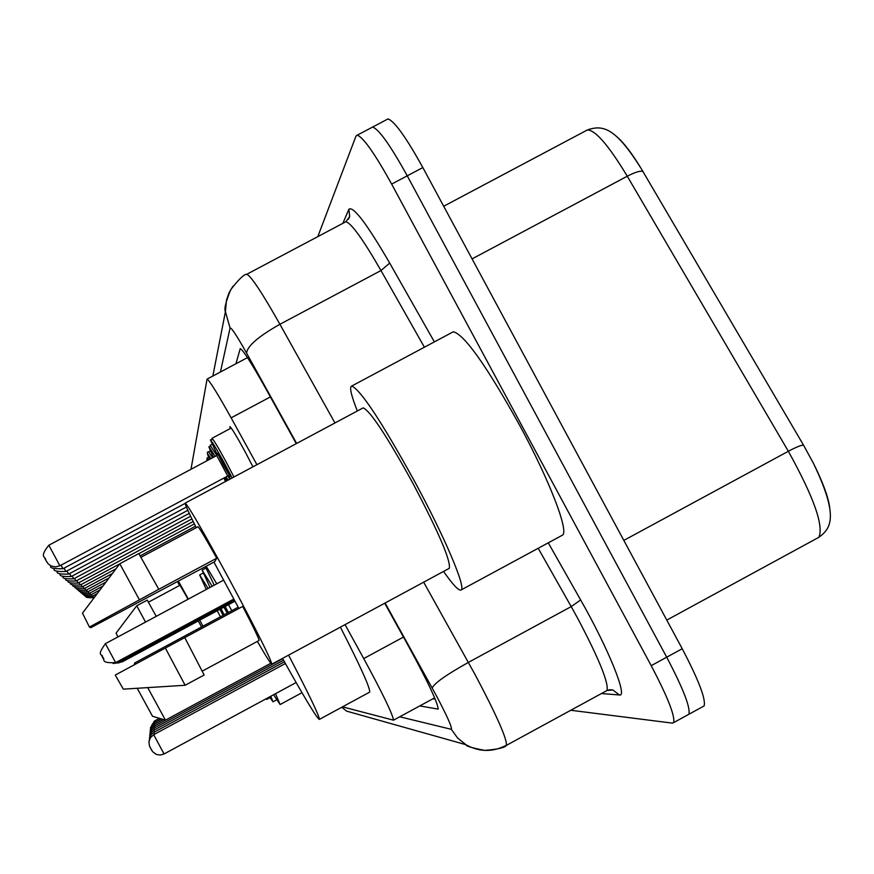 <?xml version="1.0" encoding="UTF-8"?>
<svg xmlns="http://www.w3.org/2000/svg" width="874" height="874" viewBox="0 0 874 874"><rect width="100%" height="100%" fill="white"/><g stroke="black" fill="none" stroke-linecap="round" stroke-linejoin="round"><path stroke-width="1.31" d="M230.212 428.588L229.84 426.588C231.632 427.954 236.756 436.41 245.233 451.967L252.947 466.836M256.934 464.706L231.129 417.848C217.724 393.748 209.705 380.835 207.062 379.108L190.98 469.294M342.51 706.847L393.508 720.176C392.666 714.167 382.746 693.628 363.737 658.57L345.044 624.637M317.808 236.614L355.991 136.082L357.302 135.142C363.54 137.611 374.99 153.922 391.65 184.086L651.206 665.649C667.736 697.135 675.209 716.134 673.625 722.612L672.39 723.126L570.788 710.267M371.461 127.67L372.663 127.036C379.054 129.418 390.58 145.674 407.251 175.827L666.72 657.193C683.239 688.668 690.613 707.7 688.865 714.276L687.882 714.812M419.749 705.919L438.18 709.12C437.776 702.816 428.074 682.168 409.054 647.164L384.702 603.213M296.275 443.653L264.833 386.92C251.406 362.972 243.212 350.201 240.23 348.617L235.936 363.748M435.219 699.167L432.838 698.818M357.302 135.142L372.663 127.036C379.054 129.418 390.58 145.674 407.251 175.827L666.72 657.193C683.239 688.668 690.613 707.7 688.865 714.276L673.625 722.612M617.23 137.076C624.036 142.975 632.12 153.627 641.461 169.021L803.61 445.281L813.486 463.417C822.838 482.273 828.246 496.956 829.71 507.466M386.756 119.596L388.001 118.93C394.545 121.235 406.159 137.436 422.841 167.568L682.223 648.737C698.719 680.212 706.017 699.287 704.105 705.941L703.078 706.498M199.742 620.158L202.965 626.188M201.533 626.964L198.278 620.955M148.46 602.175L180.011 585.241L188.096 599.225M145.565 622.08L136.715 605.769L116.067 633.147L117.968 636.906M136.715 605.769L147.269 600.11L156.217 616.356M179.487 585.514L177.509 581.658M178.416 581.177L188.347 599.094M266.494 698.577L266.679 699.429L266.046 698.818M220.423 616.793L217.244 610.74M206.286 589.447L199.676 574.95L208.121 588.464M219.855 609.342L223.154 615.329M270.798 696.239L273.005 701.833L269.531 696.928M224.159 614.783L220.98 608.73M210.022 587.437L202.113 570.121L212.196 586.279M223.93 607.146L227.229 613.133M275.507 693.694L280.128 704.531L273.584 694.732M228.354 612.532L225.175 606.48M214.217 585.187L205.379 566.702M206.198 566.265L216.774 583.81M228.507 604.688L231.807 610.675M137.207 688.264L152.513 716.265M147.717 687.609L165.47 720.154L270.798 663.268M288.584 655.129C309.035 694.415 319.294 715.828 319.381 719.389C316.858 718.33 304.578 697.998 282.542 658.395M340.39 627.15C360.536 666.523 370.303 688.188 369.669 692.121L369.451 692.241M238.209 607.222L134.705 662.94L135.339 664.24M357.324 410.998C351.108 395.201 349.229 386.876 351.709 386.046C360.787 389.968 381.872 421.978 414.975 482.066C444.768 537.139 466.235 587.809 461.144 589.95C458.959 591.217 453.103 585.045 443.555 571.421M452.524 332.175L453.322 331.759C464.444 334.567 486.632 365.878 519.877 425.682C549.648 480.58 569.345 532.048 562.408 535.183L561.96 535.423M196.235 527.688C188.172 511.541 184.512 503.326 185.255 503.042C189.505 507.597 204.582 533.763 230.474 581.527C256.781 630.799 270.569 658.351 271.847 664.174C271.071 664.349 266.242 656.756 257.371 641.407M238.897 608.479L213.955 562.102M362.786 408.082L363.158 407.874C370.281 410.867 386.887 436.05 412.976 483.431C438.868 532.637 450.962 560.944 449.28 568.34L449.094 568.439M158.74 589.338L216.752 558.191L214.676 561.709L90.83 627.696L89.432 627.062L158.74 589.338M197.863 526.814L197.939 526.782C199.294 527.688 205.565 538.155 216.752 558.191M82.495 613.144L89.432 627.062M82.451 613.187L119.793 563.752L139.337 599.651M138.824 553.559L158.74 589.229M184.764 637.616L242.71 606.425C253.722 627.696 259.174 639.047 259.054 640.5L202.32 671.101M115.248 675.078L123.321 689.149L185.135 685.271L165.361 648.049L115.248 675.078M165.361 648.049L184.764 637.605L204.155 675.012L185.135 685.271M270.372 396.916L231.129 417.848M403.46 637.07L363.737 658.57M346.628 711.13L341.745 707.263L346.628 711.13L465.929 744.703L457.583 737.995L451.29 729.309C452.35 727.714 447.127 716.024 435.591 694.24L385.084 603.005M423.672 582.171L475.314 675.023C496.585 715.227 506.964 738.661 506.461 745.336L505.948 745.62M606.261 690.919L607.004 690.515C608.861 683.107 599.236 659.335 578.151 619.174L571.203 606.6L468.398 662.394C446.417 674.695 434.345 683.228 432.182 687.98M548.271 542.83L580.653 599.957C608.217 648.213 628.035 697.266 619.491 694.983L601.443 693.541M342.87 223.329L348.857 209.279C353.172 205.707 366.796 223.646 389.706 263.096L434.367 341.887M651.206 665.649L682.223 648.737M391.65 184.086L422.841 167.568M246.239 274.556L246.829 274.25C251.242 276.348 262.276 293.03 279.92 324.276L380.988 270.536C363.114 239.509 351.424 223.241 345.907 221.723L345.077 222.171M296.657 443.446L246.577 353.096C247.342 346.006 258.453 336.392 279.92 324.276L334.939 422.972M580.653 599.957L571.203 606.6L538.198 548.282M424.393 347.207L380.988 270.536L389.706 263.096M399.757 716.789L451.29 729.309M246.577 353.096C236.745 335.594 231.249 327.237 230.07 328.012L220.434 371.996M230.07 328.012L225.426 311.668C223.973 309.21 225.732 301.88 230.725 289.676C238.788 279.232 244.152 274.097 246.829 274.25L345.907 221.723L349.698 216.468L348.857 209.279M619.491 694.983L612.772 689.936L608.577 689.947M212.852 376.028L225.426 311.668L226.464 300.143L229.01 292.866L232.954 286.224M505.707 745.588C492.302 752.317 479.039 752.022 465.929 744.703C465.733 746.046 471.982 747.936 484.688 750.373C497.656 749.368 504.91 747.685 506.461 745.336L607.004 690.515L612.772 689.936L609.768 689.717M643.013 171.632C640.795 170.43 635.54 171.96 627.27 176.22C608.654 145.401 595.358 129.975 587.383 129.953L586.137 130.608M803.61 445.281C801.808 444.833 796.717 446.833 788.359 451.268L627.27 176.22L472.069 258.89M817.835 537.86L818.872 537.292C823.931 525.82 813.76 497.142 788.359 451.268L623.828 540.405M150.459 727.78L154.414 721.039L155.037 722.306M150.262 729.626L152.251 724.317L154.327 722.689L154.982 724.011M150.066 731.571L152.032 726.174L154.239 724.415L154.927 725.824M149.858 733.625L151.814 728.118L154.141 726.25L154.862 727.725M149.629 735.799L151.573 730.194L154.032 728.173L154.807 729.746M149.399 738.093L151.333 732.357L153.922 730.216L154.742 731.888M149.148 740.529L151.071 734.684L153.813 732.39L154.676 734.16M151.661 750.253L149.454 745.915L148.919 741.884L150.404 737.7L153.693 734.684L164.05 753.978L296.111 682.55M164.05 753.978L160.215 755.07L156.282 754.415L152.633 751.695L149.978 747.106M121.956 661.618L118.962 662.82M120.994 661.705L117.924 662.94M120 661.793L116.832 663.082M118.93 661.891L115.674 663.224M117.815 661.989L114.45 663.377M116.624 662.099L113.15 663.53M103.427 658.963L102.564 657.412C103.416 653.107 95.332 657.663 105.426 643.646L115.63 662.634C98.554 663.497 106.093 658.384 102.564 657.401L101.766 655.861M92.764 596.002L93.671 597.608C87.892 597.958 85.259 597.455 85.761 596.101M91.3 594.604L92.262 596.276C86.111 596.538 83.412 596.013 84.166 594.713M89.782 593.129L90.776 594.888C84.428 595.128 81.664 594.582 82.484 593.271M88.187 591.6L89.235 593.424C82.735 593.664 79.895 593.107 80.736 591.753M86.526 589.983L87.619 591.906C80.943 592.157 78.037 591.578 78.889 590.169M84.767 588.289L85.925 590.311C79.053 590.551 76.071 589.95 76.967 588.508M82.932 586.509L84.144 588.628C77.054 588.857 73.984 588.235 74.945 586.76M80.998 584.64L82.265 586.869C74.989 587.11 71.832 586.465 72.815 584.914M78.966 582.663L80.299 585.012C72.771 585.285 69.527 584.608 70.575 582.98M76.814 580.587L78.223 583.056C70.499 583.351 67.156 582.652 68.216 580.937M74.541 578.38L76.038 580.991C68.019 581.265 64.578 580.533 65.725 578.785M72.149 576.053L73.733 578.817C65.484 579.112 61.934 578.337 63.092 576.501M69.603 573.584L71.286 576.512C62.699 576.774 59.039 575.955 60.306 574.087M66.905 570.962L68.685 574.076C59.847 574.36 56.067 573.508 57.345 571.52M208.777 457.113L207.105 458.009L208.602 459.877M206.832 460.817L207.105 458.009M64.031 568.166L65.932 571.476C56.799 571.76 52.888 570.864 54.21 568.788M208.569 451.88L212.644 457.714M210.929 458.642C207.247 452.721 206.854 452.929 209.749 459.265C207.018 454.043 206.646 451.574 208.624 451.847L210.437 450.875M227.983 475.893L229.72 479.258M227.983 480.187L226.235 476.8M60.983 565.194L63.004 568.723C53.434 568.941 49.392 567.991 50.867 565.882M225.481 481.53L223.919 478.045M210.186 445.325L216.839 455.474M225.667 477.106L227.316 480.547M215.091 456.414C208.198 444.866 207.651 445.161 213.464 457.288C205.925 440.07 209.771 450.536 210.252 445.292L212.218 444.243M211.912 438.355L211.978 438.311C213.562 439.644 218.325 447.608 226.257 462.204L233.948 476.996M228.54 475.784L230.332 478.93L228.54 475.784M232.134 477.969L224.498 463.242C210.011 437.371 207.651 434.618 217.397 454.972C206.089 430.467 211.956 444.593 211.978 438.311L231.217 428.042M217.757 453.77C217.167 451.683 219.319 455.114 224.214 464.05C229.283 473.632 231.129 477.674 229.764 476.177M59.891 565.773L55.412 566.931L50.921 565.915L48.026 563.697L45.677 560.016C46.398 556.771 38.325 558.191 48.824 545.234L59.891 565.773L227.71 476.013L216.741 455.529L217.659 453.333L223.165 464.706M46.65 561.764L44.869 558.453M247.473 357.608L207.062 379.108M434.651 697.834L393.508 720.176M349.698 216.468L348.453 219.33M641.461 169.021C616.05 128.467 603.595 124.272 587.383 129.953L443.686 206.253M813.486 463.417C838.942 516.534 831.25 528.246 818.872 537.292L666.786 620.092M704.105 705.941L688.865 714.276M388.001 118.93L372.663 127.036M266.679 699.429L269.968 697.649M199.676 574.95L203.107 573.104M273.005 701.833L276.687 699.845M202.113 570.121L205.958 568.056M280.128 704.531L301.967 692.711M152.469 716.254L165.426 720.1M319.381 719.389L369.669 692.121M134.148 664.885L134.716 662.984M461.144 589.95L562.408 535.183M271.847 664.174L449.28 568.34M141.085 557.23L197.939 526.782M119.793 563.752L138.846 553.537M185.255 503.042L363.158 407.874M351.709 386.046L453.322 331.759M154.414 721.039L159.439 718.319M154.327 722.689L161.351 718.887M154.239 724.415L163.362 719.488M154.141 726.25L165.448 720.132M154.032 728.173L282.706 658.679M153.922 730.216L283.547 660.198M153.813 732.39L284.443 661.815M153.693 734.684L285.394 663.53M122.141 661.913L234.931 601.225M121.202 662.022L234.767 600.919M120.208 662.131L234.582 600.591M119.159 662.241L234.396 600.241M118.056 662.372L234.199 599.881M116.876 662.492L233.981 599.488M115.63 662.634L233.762 599.083M105.426 643.646L223.547 580.172M93.671 597.608L94.632 597.095M92.262 596.276L97.287 593.577M90.776 594.888L100.062 589.906M89.235 593.424L102.968 586.072M87.619 591.906L106.005 582.051M85.925 590.311L109.195 577.834M84.144 588.628L112.538 573.42M82.265 586.869L116.045 568.777M140.266 555.798L195.492 526.214M80.299 585.012L119.738 563.883M138.911 553.613L194.356 523.919M78.223 583.056L193.165 521.505M76.038 580.991L191.919 518.948M73.733 578.817L190.608 516.239M71.286 576.512L189.254 513.366M68.685 574.076L187.834 510.307M65.932 571.476L186.402 507.018M63.004 568.723L185.124 503.391M224.815 477.565L226.77 480.842M48.824 545.234L216.763 455.518M223.668 465.645L229.982 476.396L227.71 476.013"/></g></svg>
